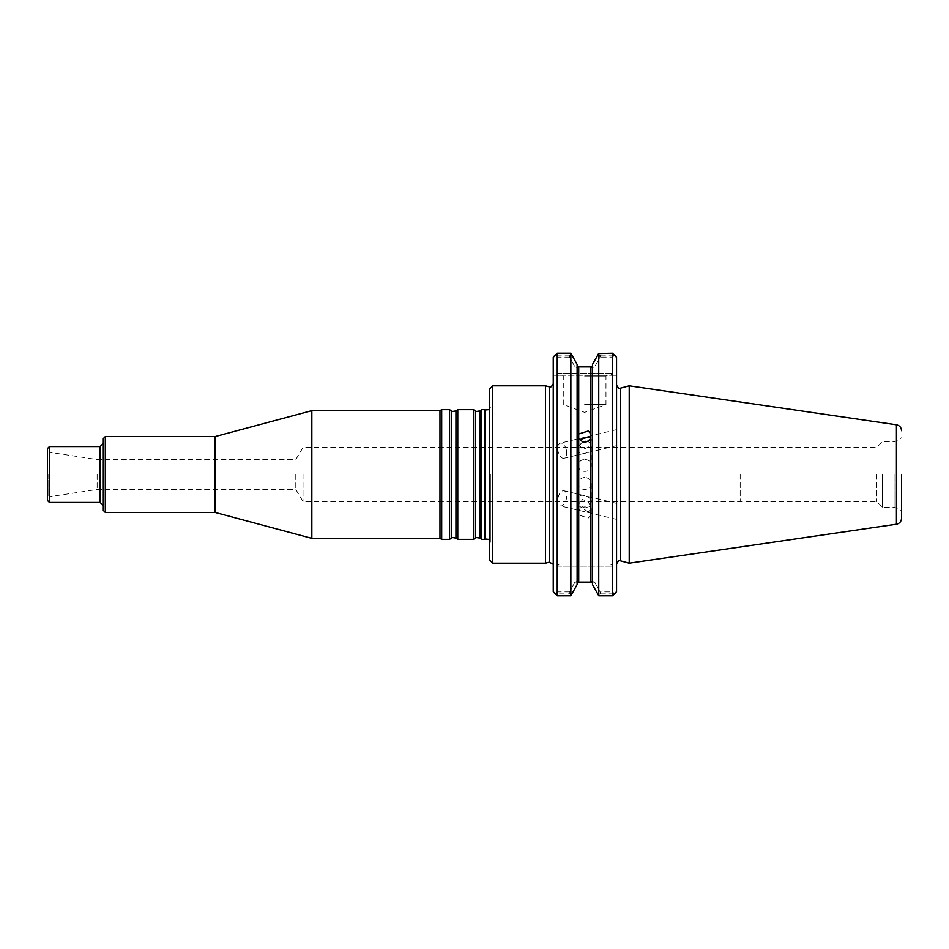 <?xml version="1.0" encoding="UTF-8"?>
<svg xmlns="http://www.w3.org/2000/svg" width="949" height="949" viewBox="0 0 949 949"><rect width="100%" height="100%" fill="white"/><g stroke="black" fill="none" stroke-linecap="round" stroke-linejoin="round"><path stroke-width="0.71" stroke-dasharray="4.75 3.56" d="M584.809 459.458C588.736 459.731 590.895 461.665 591.274 465.271C591.654 473.397 577.953 473.397 578.344 465.271C578.724 461.665 580.883 459.731 584.809 459.458M584.809 440.988C588.629 440.917 590.788 442.91 591.274 446.955C589.459 454.476 577.882 456.101 578.344 450.051C579.104 445.259 581.251 442.234 584.809 440.988M481.701 539.34L481.701 409.66M484.785 409.66L484.785 539.34M311.83 538.344L311.83 410.656M439.956 538.344L439.956 410.656M215.043 512.413L215.043 436.587M105.303 436.587L105.303 512.413M103.311 438.592L103.311 510.408M103.311 474.5L103.311 505.627L103.311 474.5M49.443 502.436L49.443 446.564M47.45 474.5L47.45 497.039L47.45 474.5M47.45 500.431L47.45 448.569M473.48 539.34L473.48 409.66M457.762 539.34L457.762 409.66M449.541 539.34L449.541 409.66M441.676 539.34L441.676 409.66M97.13 474.5L97.13 489.459L97.13 474.5M295.791 474.5L295.791 489.459L295.791 474.5M489.565 474.5L489.565 544.56L489.565 474.5M489.565 559.993L489.565 389.007M740.184 474.5L740.184 501.499L740.184 474.5M876.556 474.5L876.556 501.499L876.556 474.5M882.475 474.5L882.475 507.418L882.475 474.5M894.99 474.5L894.99 507.418L894.99 474.5M584.62 404.594L605.972 404.594L584.62 404.594M629.223 563.184L629.223 385.816M592.484 584.513L592.484 364.487L592.484 582.911L590.895 581.025L594.679 582.093L600.741 593.137L598.309 595.094L592.484 584.513L592.484 582.911M555.212 594.24L557.241 595.604L570.871 595.604L571.31 595.094L568.878 593.137L574.94 582.093L578.724 581.025L577.122 582.911L577.122 366.089L578.724 367.975L574.94 366.907L594.667 366.907L590.895 367.975L592.484 366.089M590.895 515.01L590.895 510.894C586.838 505.568 582.781 505.568 578.724 510.894L578.724 515.01L588.333 518.012L590.895 515.01L590.895 581.025L594.667 582.093L574.94 582.093L569.578 591.868L571.132 595.426M571.31 595.094L577.122 584.513L577.122 364.487M577.122 366.089L577.122 582.911M598.487 353.574L600.041 357.132L594.667 366.907L600.741 355.863L598.309 353.906M571.31 353.906L568.878 355.863L574.94 366.907L569.578 357.132L571.132 353.574M584.62 376.065L605.972 376.065L584.62 376.065M590.895 510.894L590.895 367.975L594.679 366.907L592.247 366.907M578.724 510.894L578.724 367.975L574.94 366.907L577.372 366.907M566.482 450.668A7.782 4.199 -103.5 0 1 566.672 452.851A7.782 4.199 -103.5 0 1 564.014 458.237A7.782 4.199 -103.5 0 1 558.131 451.653A7.782 4.199 -103.5 0 1 560.396 443.1A7.782 4.199 -103.5 0 1 566.482 450.668M578.344 436.03L578.344 443.563L582.591 449.47L588.333 447.193L591.274 440.466L591.274 436.03M557.929 498.332A7.782 4.199 -76.5 0 0 560.396 505.9A7.782 4.199 -76.5 0 0 566.672 496.149A7.782 4.199 -76.5 0 0 564.014 490.763A7.782 4.199 -76.5 0 0 557.929 498.332M588.333 512.009L578.344 505.437L582.591 499.53L588.333 501.807L591.274 508.534L588.333 512.009M584.809 477.383C580.883 477.845 578.724 479.957 578.344 483.729C577.965 491.285 591.654 491.274 591.274 483.729C590.895 479.957 588.736 477.845 584.809 477.383M584.809 495.853C581.251 494.441 579.104 495.461 578.344 498.949C578.51 505.77 586.458 512.318 590.883 504.168L591.274 502.045C590.788 498.557 588.629 496.493 584.809 495.853M598.309 595.094L598.748 353.218M569.578 357.132L557.241 357.132L557.241 373.265L559.234 375.258L610.587 375.258L612.579 373.265L612.579 357.132L600.041 357.132M612.579 357.132L614.75 354.962L612.579 353.218L612.579 595.604L598.748 595.604M570.871 595.604L570.871 353.218M578.724 515.01L578.724 581.025L574.94 582.093L577.372 582.093M592.247 582.093L594.667 582.093L600.041 591.868L598.487 595.426M614.596 354.76L612.579 355.863L612.579 373.265L610.587 375.258L616.565 375.258L616.565 357.405L616.565 375.258L559.234 375.258L557.241 373.265L557.241 355.863L568.878 355.863M600.741 355.863L612.579 355.863M557.241 595.604L557.241 353.218L555.058 354.962L557.241 357.132M584.62 375.258L606.767 375.258L584.62 375.258M557.241 355.863L555.212 354.76M616.565 474.5L616.565 563.955L616.565 474.5M616.565 440.905L616.565 429.648L616.565 440.905M616.565 508.095L616.565 519.352L616.565 508.095M614.596 594.24L612.579 595.604M614.537 594.204L612.579 593.137L612.579 566.114L612.579 591.868L600.041 591.868M600.741 593.137L612.579 593.137M616.565 591.595L616.565 357.405M555.058 594.038L557.241 591.868L557.241 566.114L557.241 593.137L568.878 593.137M557.241 593.137L555.272 594.204M569.578 591.868L557.241 591.868M612.579 591.868L614.75 594.038M553.243 591.595L553.243 357.405M559.234 375.258L553.243 375.258L559.234 375.258M610.587 564.121L616.565 564.121L610.587 564.121L612.579 566.114L610.587 564.121L559.234 564.121L557.241 566.114L559.234 564.121L553.243 564.121L610.587 564.121M553.243 564.121L553.243 383.728L553.243 564.121M545.509 563.184L545.509 385.816M492.756 563.184L492.756 385.816M303.016 474.5L303.016 501.499L303.016 474.5M100.12 446.564L100.12 502.436M479.886 538.071L479.886 410.929M475.307 538.071L475.307 410.929M455.935 538.071L455.935 410.929M451.368 538.071L451.368 410.929M48.767 474.5L48.767 496.256L48.767 474.5M490.218 474.5L490.218 542.496L490.218 474.5M485.224 539.008L485.224 409.992M896.425 524.216L896.425 424.784M620.587 560.871L620.587 388.129M557.241 373.265L612.579 373.265L557.241 373.265M557.241 566.114L612.579 566.114L557.241 566.114M549.234 562.188L549.234 386.812M578.344 450.051L578.344 465.271M591.274 446.955L591.274 465.271M47.45 497.039L97.13 489.459L295.791 489.459L303.016 501.499L876.556 501.499L882.475 507.418L894.99 507.418L901.55 511.214M47.45 451.961L97.13 459.541L295.791 459.541L303.016 447.501L876.556 447.501L882.475 441.582L894.99 441.582L901.55 437.786M489.565 409.577L490.36 407.465L489.565 404.44M489.565 539.423L490.36 541.535L489.565 544.56M490.36 474.5L490.36 541.535L490.36 474.5M562.484 375.258L563.279 376.065L563.279 404.594L584.62 412.364L605.972 404.594L605.972 376.065L606.767 375.258M578.344 512.97L578.344 505.437M591.274 512.97L591.274 508.534M578.344 483.729L578.344 498.949M591.274 483.729L591.274 502.045M616.565 429.648L560.396 443.1M616.565 445.65L564.014 458.237M616.565 503.35L564.014 490.763M616.565 519.352L560.396 505.9"/><path stroke-width="1.42" d="M481.701 474.5L481.701 539.34L484.785 539.34L484.785 409.66L481.701 409.66L481.701 474.5M105.303 436.587L103.311 438.592L103.311 510.408L105.303 512.413L105.303 436.587L215.043 436.587L311.83 410.656L311.83 538.344L439.956 538.344L441.676 539.34L449.541 539.34L449.541 409.66L451.368 410.929L451.368 538.071C450.739 537.383 452.258 537.383 455.935 538.071L457.762 539.34L473.48 539.34L473.48 409.66L475.307 410.929L475.307 538.071C474.678 537.383 476.196 537.383 479.886 538.071L481.701 539.34M311.83 410.656L439.956 410.656L439.956 538.344M215.043 436.587L215.043 512.413L311.83 538.344M49.443 502.436L47.45 500.431L47.45 448.569L49.443 446.564L49.443 502.436L100.12 502.436L100.12 446.564L103.311 443.373M451.368 410.929C450.739 411.617 452.258 411.617 455.935 410.929L457.762 409.66L457.762 539.34M439.956 410.656L441.676 409.66L441.676 539.34M492.756 563.184L492.756 385.816L489.565 389.007L489.565 559.993L492.756 563.184L545.509 563.184L545.509 385.816L549.234 386.812L549.234 562.188L553.03 564.121M901.55 474.5L901.55 518.296L901.55 474.5M896.425 524.216L896.425 424.784L629.223 385.816L629.223 563.184L896.425 524.216C899.593 523.504 901.301 521.535 901.55 518.296M592.484 584.513L592.484 364.487L592.484 584.513L598.748 595.782L612.579 595.782L616.565 591.595L614.537 594.204M577.372 366.907L592.247 366.907L592.484 366.089L590.895 367.975L590.895 438.106C586.838 443.432 582.781 443.432 578.724 438.106L578.724 433.99L588.333 430.988L590.895 433.99M577.122 364.487L577.122 584.513L570.871 595.782L570.871 353.396L577.122 364.487L570.871 353.218L557.241 353.218M577.122 582.911L578.724 581.025L578.724 438.106M578.724 433.99L578.724 367.975L577.122 366.089M590.895 438.106L590.895 581.025L592.484 582.911M598.748 595.782L598.748 353.396L592.484 364.487L598.522 353.657M590.776 438.402L588.333 436.991L580.076 439.577M598.487 353.574L612.579 353.218M577.372 582.093L592.247 582.093M598.748 353.396L612.579 353.396L612.579 595.782M614.75 354.962L616.565 357.405L612.579 353.396M555.058 354.962L553.243 357.405L557.241 353.396L570.871 353.396M557.241 353.396L557.241 595.782L570.871 595.782M555.272 594.204L553.243 591.595L553.243 357.405M557.241 595.782L553.243 591.595M616.565 357.405L616.565 591.595M475.307 410.929C474.678 411.617 476.196 411.617 479.886 410.929L479.886 538.071M455.935 410.929L455.935 538.071M489.565 409.577L485.224 409.992L485.224 539.008L489.565 539.423M629.223 385.816L620.587 388.129L620.587 560.871L629.223 563.184M105.303 512.413L215.043 512.413M49.443 446.564L100.12 446.564M479.886 410.929L481.701 409.66M475.307 538.071L473.48 539.34M457.762 409.66L473.48 409.66M451.368 538.071L449.541 539.34M441.676 409.66L449.541 409.66M896.425 424.784C899.593 425.496 901.301 427.465 901.55 430.704M620.587 560.871C619.721 559.649 618.38 560.669 616.565 563.955M620.587 388.129C619.721 389.351 618.38 388.331 616.565 385.045M549.234 386.812C550.029 388.058 551.369 387.026 553.243 383.728M549.234 562.188L545.509 563.184M492.756 385.816L545.509 385.816M100.12 502.436L103.311 505.627"/></g></svg>
